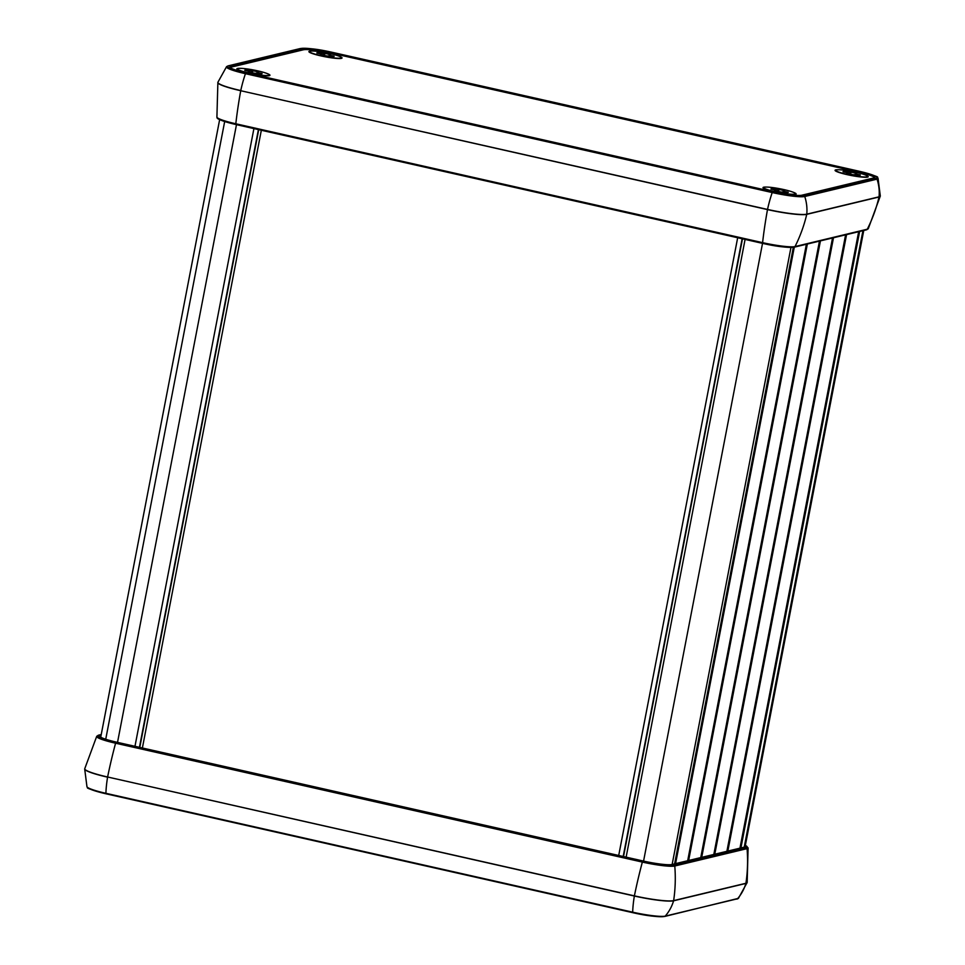 <?xml version="1.0" encoding="UTF-8"?>
<svg xmlns="http://www.w3.org/2000/svg" width="965" height="965" viewBox="0 0 965 965"><rect width="100%" height="100%" fill="white"/><g stroke="black" fill="none" stroke-linecap="round" stroke-linejoin="round"><path stroke-width="1.45" d="M623.523 856.558L742.483 238.838M745.089 239.429L626.128 857.149M134.967 746.319L253.916 128.586M258.403 129.6L139.442 747.32M793.339 247.317L674.607 863.856M866.57 229.803A1.17 1.122 -103.5 0 0 867.294 229.212A26.658 3.197 -169.1 0 0 868.283 228.681L866.57 229.803L794.292 247.161L675.572 863.627M806.39 244.254L687.683 860.72M807.355 244.012L688.648 860.49M819.466 241.105L700.747 857.583M820.431 240.876L701.712 857.354M832.53 237.969L713.823 854.447M833.495 237.74L714.775 854.218M845.605 234.833L726.886 851.311M846.558 234.604L727.851 851.07M858.669 231.697L739.962 848.163M859.634 231.467L740.915 847.933M139.78 747.405L258.729 129.672M142.386 747.984L261.334 130.263M623.185 856.486L742.145 238.765M618.71 855.473L737.67 237.752M101.023 735.595L100.867 735.632A23.474 2.811 10.9 0 0 99.962 736.199A23.474 2.811 10.9 0 0 116.608 742.169L643.378 861.045A23.474 2.811 10.9 0 0 671.942 864.507L744.22 847.149A23.474 2.811 10.9 0 0 745.125 846.582L863.759 230.466M801.77 195.232A23.474 2.811 -169.1 0 1 773.218 191.77L246.437 72.906A23.474 2.811 -169.1 0 1 229.791 66.923A23.474 2.811 -169.1 0 1 230.695 66.368L302.974 49.01A23.474 2.811 -169.1 0 1 331.538 52.472L858.307 171.336A23.474 2.811 -169.1 0 1 874.953 177.319A23.474 2.811 -169.1 0 1 874.049 177.874L801.77 195.232M864.893 174.786A16.875 2.026 -169.1 0 1 868.042 176.921A16.875 2.026 -169.1 0 1 851.251 175.497A16.875 2.026 -169.1 0 1 835.147 170.588A16.875 2.026 -169.1 0 1 835.714 169.912A16.875 2.026 -169.1 0 1 838.862 169.768M792.82 192.095A16.875 2.026 -169.1 0 1 795.968 194.23A16.875 2.026 -169.1 0 1 779.177 192.807A16.875 2.026 -169.1 0 1 763.074 187.886A16.875 2.026 -169.1 0 1 763.641 187.222A16.875 2.026 -169.1 0 1 766.789 187.077M266.654 73.364A16.875 2.026 -169.1 0 1 269.802 75.487A16.875 2.026 -169.1 0 1 253.023 74.076A16.875 2.026 -169.1 0 1 236.908 69.154A16.875 2.026 -169.1 0 1 237.487 68.491A16.875 2.026 -169.1 0 1 240.623 68.346M338.727 56.054A16.875 2.026 -169.1 0 1 341.875 58.19A16.875 2.026 -169.1 0 1 325.096 56.766A16.875 2.026 -169.1 0 1 308.981 51.845A16.875 2.026 -169.1 0 1 309.548 51.181A16.875 2.026 -169.1 0 1 312.696 51.036M230.394 67.659L230.37 67.743A23.413 2.811 -169.1 0 1 230.394 67.659A23.413 2.811 -169.1 0 1 231.286 67.104L303.396 49.782A23.413 2.811 -169.1 0 1 331.876 53.244L858.042 171.975A23.413 2.811 -169.1 0 1 874.604 177.681M848.09 172.928L843.036 171.794A8.806 1.062 -169.1 0 1 843.024 171.746A8.806 1.062 -169.1 0 1 844.64 171.408L851.166 172.192A8.806 1.062 -169.1 0 1 856.703 173.447L855.231 173.797L860.298 174.942A8.806 1.062 -169.1 0 1 860.298 175.075A8.806 1.062 -169.1 0 1 858.693 175.328L852.167 174.532A8.806 1.062 -169.1 0 1 846.631 173.278L848.09 172.928L847.958 173.628M856.076 172.301A16.14 1.93 10.9 0 0 835.871 170.528A16.14 1.93 10.9 0 0 847.258 174.424A16.14 1.93 10.9 0 0 867.39 176.595A16.14 1.93 10.9 0 0 856.076 172.301M849.695 172.542L849.417 173.977M844.64 171.408L844.761 172.18M855.231 173.797L855.099 174.508M851.166 172.192L850.563 174.219M329.065 55.065L334.131 56.211A8.806 1.062 -169.1 0 1 334.131 56.344A8.806 1.062 -169.1 0 1 332.527 56.585L326.001 55.801A8.806 1.062 -169.1 0 1 320.464 54.547L321.936 54.197L316.87 53.051A8.806 1.062 -169.1 0 1 316.858 53.015A8.806 1.062 -169.1 0 1 318.474 52.677L325 53.461A8.806 1.062 -169.1 0 1 330.537 54.715L328.932 55.777M321.092 55.693A16.14 1.93 10.9 0 0 341.224 57.864A16.14 1.93 10.9 0 0 329.909 53.57A16.14 1.93 10.9 0 0 309.705 51.796A16.14 1.93 10.9 0 0 321.092 55.693M325 53.461L324.397 55.488M323.528 53.811L323.263 55.246M321.936 54.197L321.791 54.896M318.474 52.677L318.607 53.449M249.863 71.507L244.796 70.361A8.806 1.062 -169.1 0 1 244.784 70.324A8.806 1.062 -169.1 0 1 246.401 69.975L252.927 70.771A8.806 1.062 -169.1 0 1 258.463 72.025L257.004 72.375L262.058 73.509A8.806 1.062 -169.1 0 1 262.058 73.654A8.806 1.062 -169.1 0 1 260.454 73.895L253.928 73.111A8.806 1.062 -169.1 0 1 248.391 71.856L249.863 71.507L249.73 72.206M257.836 70.879A16.14 1.93 10.9 0 0 237.631 69.106A16.14 1.93 10.9 0 0 249.018 73.002A16.14 1.93 10.9 0 0 269.151 75.174A16.14 1.93 10.9 0 0 257.836 70.879M251.455 71.121L251.19 72.556M246.401 69.975L246.533 70.759M257.004 72.375L256.859 73.087M252.927 70.771L252.335 72.797M783.158 191.106L788.224 192.252A8.806 1.062 -169.1 0 1 788.224 192.385A8.806 1.062 -169.1 0 1 786.62 192.626L780.094 191.842A8.806 1.062 -169.1 0 1 774.557 190.588L776.029 190.238L770.963 189.092A8.806 1.062 -169.1 0 1 770.951 189.056A8.806 1.062 -169.1 0 1 772.567 188.718L779.093 189.502A8.806 1.062 -169.1 0 1 784.629 190.756L783.025 191.818M775.184 191.733A16.14 1.93 10.9 0 0 795.317 193.905A16.14 1.93 10.9 0 0 784.002 189.61A16.14 1.93 10.9 0 0 763.798 187.837A16.14 1.93 10.9 0 0 775.184 191.733M779.093 189.502L778.49 191.528M777.621 189.852L777.344 191.287M776.029 190.238L775.884 190.937M772.567 188.718L772.688 189.49M236.473 124.654L117.525 742.375M762.531 243.361L643.571 861.082M790.962 247.438L672.147 864.447M862.927 230.671L744.22 847.149M745.354 845.4A25.524 3.064 -169.1 0 1 746.162 847.584A1.17 1.122 76.5 0 1 747.067 848.645A26.658 3.197 10.9 0 0 748.092 847.897L745.354 845.352M746.162 847.584L673.872 864.942A1.17 1.122 76.5 0 1 674.776 866.003L747.067 848.645A146.716 140.818 -103.5 0 1 745.933 883.264L673.642 900.622A32.279 3.872 -169.1 0 1 634.391 895.87L107.61 776.994L634.355 896.027A32.267 3.872 10.9 0 0 673.606 900.791A42.171 40.482 76.5 0 1 665.223 916.123A1.17 1.122 76.5 0 1 664.656 916.473L738.43 898.343A26.755 3.209 -169.1 0 1 737.513 898.765A1.17 1.122 76.5 0 1 736.934 899.115M673.872 864.942A25.524 3.064 -169.1 0 1 642.823 861.178L642.352 862.083A26.658 3.197 10.9 0 0 674.776 866.003A146.716 140.818 76.5 0 1 673.642 900.622A1.17 1.122 -103.5 0 1 673.606 900.791L745.885 883.433A32.267 3.872 10.9 0 0 747.115 882.71A32.267 3.872 10.9 0 0 747.139 882.589M642.823 861.178L116.053 742.302L115.583 743.207L642.352 862.083A146.716 37.225 -77.3 0 0 634.391 895.87L634.355 896.027A42.171 10.699 -77.3 0 0 632.678 912.178L632.847 912.685A25.741 3.088 10.9 0 0 664.161 916.473M101.241 734.534L98.43 735.197A1.17 1.122 76.5 0 1 98.925 735.197L101.216 734.654M116.053 742.302A25.524 3.064 -169.1 0 1 98.925 735.197M98.43 735.197L96.717 736.319A26.658 3.197 10.9 0 0 115.583 743.207A146.716 37.225 -77.3 0 0 107.61 776.994A32.279 3.872 -169.1 0 1 84.739 768.755L84.691 768.996A32.267 3.872 10.9 0 0 107.585 777.163A42.171 10.699 -77.3 0 0 105.909 793.314L632.775 912.661M748.092 847.897L747.175 882.468A32.279 3.872 -169.1 0 1 745.933 883.264A1.17 1.122 -103.5 0 1 745.885 883.433A42.171 40.482 -103.5 0 1 737.513 898.765L665.223 916.123A26.755 3.209 -169.1 0 1 632.678 912.178L105.909 793.314A26.755 3.209 -169.1 0 1 86.959 786.728L84.691 768.996A32.267 3.872 10.9 0 1 84.715 768.876M87.936 787.657A25.741 3.088 10.9 0 0 106.005 793.797M100.867 735.632L100.589 737.055M217.861 82.411A32.279 3.872 10.9 0 0 217.825 82.532A32.279 3.872 10.9 0 0 240.719 90.722L767.489 209.598A146.716 37.225 102.7 0 0 762.591 242.649L235.81 123.773L235.93 124.533L762.7 243.397C776.162 246.473 786.692 247.728 794.292 247.161A1.17 1.122 -103.5 0 0 795.015 246.57A26.658 3.197 -169.1 0 1 762.591 242.649L762.736 243.397A25.524 3.064 10.9 0 0 793.797 247.161M858.995 171.203L858.922 171.191A25.741 3.088 -169.1 0 1 876.184 178.356A1.17 1.122 -103.5 0 1 877.04 179.14A42.171 40.482 -103.5 0 1 879.055 196.824L806.776 214.182A42.171 40.482 76.5 0 0 804.75 196.498A1.17 1.122 -103.5 0 0 803.905 195.714A25.741 3.088 -169.1 0 1 772.591 191.914L772.205 192.554A26.755 3.209 10.9 0 0 804.75 196.498L877.04 179.14A26.755 3.209 10.9 0 0 878.041 178.272L880.309 196.004A32.267 3.872 -169.1 0 1 879.055 196.824A1.17 1.122 76.5 0 1 879.031 196.993A146.716 140.818 -103.5 0 1 867.294 229.212L795.015 246.57A146.716 140.818 76.5 0 0 806.752 214.351L879.031 196.993A32.279 3.872 10.9 0 0 880.261 196.245A32.279 3.872 10.9 0 0 880.285 196.124M772.591 191.914L245.822 73.05L245.436 73.69L772.205 192.554A42.171 10.699 102.7 0 0 767.525 209.429L240.719 90.722A146.716 37.225 102.7 0 0 235.81 123.773A26.658 3.197 -169.1 0 1 216.908 117.103C217.608 117.706 213.301 118.864 235.93 124.533L762.664 243.385M217.861 118.104A25.524 3.064 10.9 0 0 235.894 124.509M767.489 209.598A32.279 3.872 10.9 0 0 806.752 214.351A1.17 1.122 76.5 0 0 806.776 214.182A32.267 3.872 -169.1 0 1 767.525 209.429L767.489 209.598M876.184 178.356L803.905 195.714M245.822 73.05A25.741 3.088 -169.1 0 1 228.56 65.885A1.17 1.122 -103.5 0 0 228.066 65.885L226.57 66.657A26.755 3.209 10.9 0 0 245.436 73.69A42.171 10.699 102.7 0 0 240.755 90.553A32.267 3.872 -169.1 0 1 217.885 82.29L216.908 117.103M332.225 52.339L858.922 171.191M228.56 65.885L300.839 48.527A1.17 1.122 -103.5 0 0 300.344 48.527L228.066 65.885M300.839 48.527A25.741 3.088 -169.1 0 1 332.153 52.315M858.175 171.999L858.307 171.336M331.405 53.135L331.538 52.472M302.805 49.927L302.974 49.01M230.478 67.478L230.695 66.368M105.728 739.25L224.676 121.542M219.646 119.648L100.734 737.139M86.959 786.728L87.67 787.705C85.909 787.935 92.037 789.973 106.041 793.809L632.811 912.685C646.429 915.785 657.044 917.052 664.656 916.473M738.43 898.343L747.175 882.468M96.717 736.319L84.739 768.755M300.344 48.527C307.956 47.948 318.571 49.215 332.189 52.315L858.959 171.191C872.963 175.027 879.091 177.065 877.33 177.295L878.041 178.272M880.309 196.004L868.283 228.681M226.57 66.657L217.885 82.29M866.558 177.234L867.39 176.595M836.39 171.432L835.871 170.528M340.404 58.503L341.224 57.864M310.235 52.689L309.705 51.796M268.33 75.813L269.151 75.174M238.162 69.999L237.631 69.106M794.497 194.544L795.317 193.905M764.316 188.73L763.798 187.837"/></g></svg>
